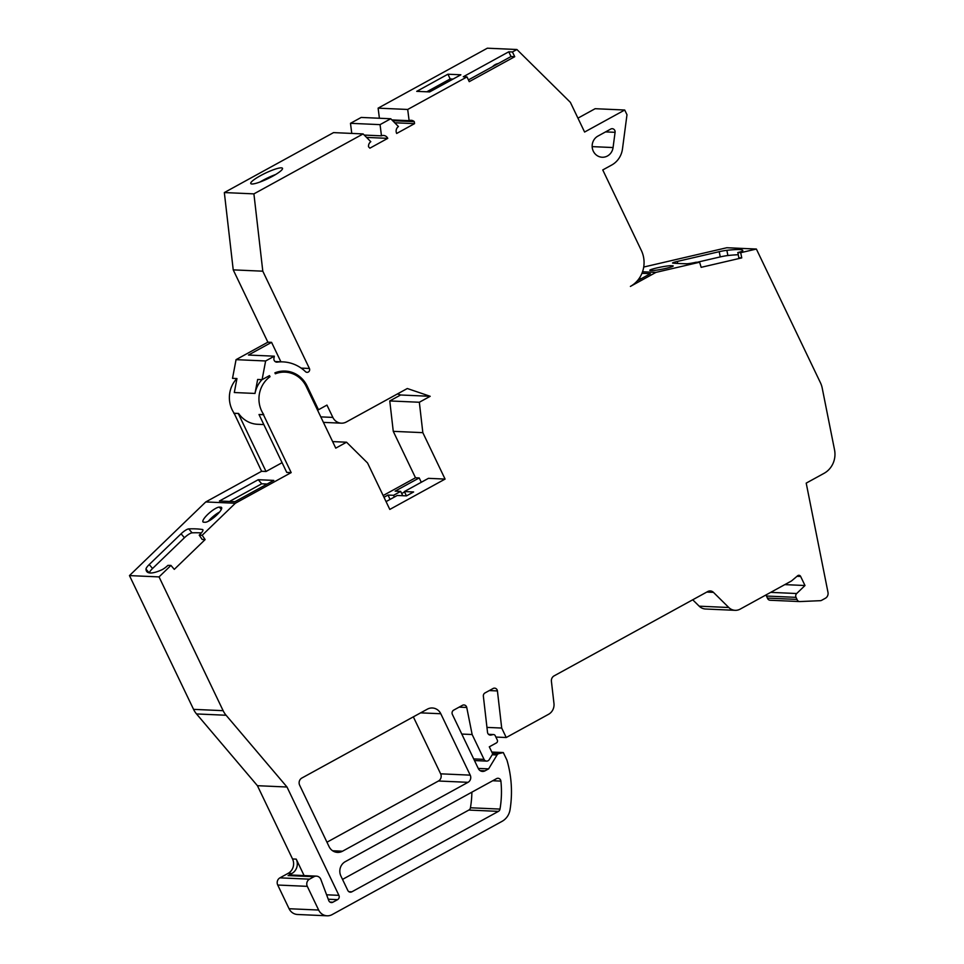 <?xml version="1.0" encoding="UTF-8"?>
<svg xmlns="http://www.w3.org/2000/svg" width="964" height="964" viewBox="0 0 964 964"><rect width="100%" height="100%" fill="white"/><g stroke="black" fill="none" stroke-linecap="round" stroke-linejoin="round"><path stroke-width="1.45" d="M737.761 252.556L740.714 252.689L741.75 257.894L738.798 257.762L737.882 252.52A7.471 0.663 168.7 0 0 742.593 251.026A52.309 4.603 -11.3 0 0 742.786 250.495A52.309 4.603 -11.3 0 0 726.856 250.327A7.471 0.663 -11.3 0 0 719.216 251.688L677.294 261.437A7.471 0.663 168.7 0 0 672.559 263.015A7.471 0.663 168.7 0 0 672.92 263.136A425.437 37.451 -11.3 0 0 679.367 263.534A425.437 37.451 -11.3 0 0 686.657 263.75A7.471 0.663 168.7 0 0 695.972 262.268L699.611 262.232L655.966 272.378L642.53 271.776M199.223 535.141L202.175 535.273L205.127 539.587L202.175 539.454L199.223 535.141L199.741 534.634A7.471 1.82 139.7 0 0 202.85 529.682A7.471 1.82 139.7 0 0 202.476 529.501A425.437 103.823 -40.3 0 0 188.739 528.887A7.471 1.82 -40.3 0 0 181.075 533.803L149.215 564.555A7.471 1.82 139.7 0 0 145.998 569.146A52.309 12.761 -40.3 0 0 146.841 571.628A52.309 12.761 -40.3 0 0 150.251 572.99A52.309 12.761 -40.3 0 0 161.735 569.845A7.471 1.82 139.7 0 0 167.893 565.386L170.941 565.422L159.048 576.906L129.465 575.592L205.766 501.943L261.606 471.288L234.144 413.255A26.667 25.004 -87.5 0 1 232.095 409.7A26.667 25.004 -87.5 0 1 236.867 378.539M486.953 727.398L501.702 728.049L497.424 690.935A3.205 3 92.5 0 0 493.086 688.501L484.976 692.947A3.205 3 92.5 0 0 483.362 696.201L487.519 732.315A3.205 3 92.5 0 0 491.122 735.038L493.026 734.592A2.133 2 -87.5 0 1 495.231 735.701L497.304 740.039A2.133 2 -87.5 0 1 496.436 742.907L489.302 746.823L492.7 753.932L489.242 759.632A3.205 3 -87.5 0 1 484.048 759.367L472.143 734.52L466.745 707.468A3.205 3 92.5 0 0 462.455 705.311L453.695 710.119A3.205 3 92.5 0 0 452.381 714.432L478.313 768.549A5.338 5.001 92.5 0 0 485.037 770.839L488.603 768.886L478.252 768.429M267.643 376.623L270.016 376.719A26.667 25.004 92.5 0 0 261.666 411.013A26.667 25.004 92.5 0 0 263.726 414.568L259.015 414.532L286.742 472.408L291.176 472.601L263.449 414.725L259.015 414.532M263.823 424.57L257.641 424.293A26.667 25.004 -87.5 0 1 238.59 413.46L234.144 413.255M251.917 183.991A17.593 3.025 154.4 0 1 250.748 183.522A17.593 3.025 154.4 0 1 262.883 174.4A17.593 3.025 154.4 0 1 281.331 167.844A17.593 3.025 154.4 0 1 282.5 168.314A17.593 3.025 154.4 0 1 270.378 177.436A17.593 3.025 154.4 0 1 251.917 183.991M275.632 174.52A17.593 3.025 -25.6 0 0 259.894 182.063M610.742 129.055A3.205 3 -87.5 0 1 615.08 132.321L613.068 147.552A11.194 10.508 -87.5 0 1 602.175 157.24A11.194 10.508 -87.5 0 1 592.39 148.468A11.194 10.508 -87.5 0 1 597.897 136.105L610.742 129.055M342.521 879.397L468.841 810.061L498.412 811.375L351.848 891.821A3.205 3 92.5 0 1 347.811 890.447L340.907 876.035A10.664 10.002 92.5 0 1 345.281 861.659L496.544 778.635A3.205 3 -87.5 0 1 500.894 781.105A95.99 90.026 -87.5 0 1 500.003 809.085L470.432 807.772A95.99 90.026 92.5 0 0 471.878 792.179M643.723 267.04L726.796 247.736L756.379 249.049L820.472 382.816A21.329 20.003 -87.5 0 1 822.208 388.058L834.535 449.839A21.329 20.003 -87.5 0 1 824.039 473.336L806.205 483.121L827.992 592.39A5.338 5.001 -87.5 0 1 825.377 598.258L821.605 600.331A3.205 3 -87.5 0 1 820.352 600.68L799.951 601.56A3.205 3 -87.5 0 1 796.999 599.415L767.428 598.102A3.205 3 92.5 0 0 770.128 600.247L799.698 601.56M383.154 495.532L415.508 477.77L393.264 431.342L389.769 400.94L400.614 394.987L397.469 393.914M766.139 594.872A3.205 3 92.5 0 0 766.452 596.041L767.428 598.102M692.718 599.789L699.201 606.187A10.664 10.002 92.5 0 0 705.552 609.007L735.122 610.32A10.664 10.002 -87.5 0 1 728.772 607.501L713.444 592.354A5.338 5.001 92.5 0 0 707.757 591.534L554.107 675.872A5.338 5.001 92.5 0 0 551.408 681.295L553.963 703.455A10.664 10.002 -87.5 0 1 548.576 714.288L506.233 737.52L495.882 737.062M288.152 873.336A10.664 10.002 92.5 0 0 292.526 858.96L296.225 859.129A10.664 10.002 -87.5 0 1 291.851 873.492L288.152 873.336L279.922 877.855A5.338 5.001 92.5 0 0 277.728 885.036L289.079 908.727A10.664 10.002 92.5 0 0 297.527 914.487L327.097 915.8A10.664 10.002 -87.5 0 1 318.65 910.04L307.299 886.35A5.338 5.001 -87.5 0 1 309.492 879.168L313.951 876.722A5.338 5.001 -87.5 0 1 320.675 879.011L328.748 900.521A3.205 3 -87.5 0 0 332.917 902.208L337.581 899.653A3.205 3 92.5 0 0 338.894 895.339L286.995 787.01L226.094 715.252A21.329 20.003 -87.5 0 1 223.13 710.673L159.048 576.906M292.526 858.96L257.424 785.696L196.523 713.938A21.329 20.003 92.5 0 1 193.559 709.359L129.465 575.592M270.016 376.719A3.205 3 92.5 0 1 269.932 376.55L269.474 375.611L262.088 379.659L257.653 379.467L255.002 393.445L234.3 392.529L236.951 378.551L232.517 378.346L236.06 359.656L267.872 342.184L233.228 269.872L224.335 192.559L333.544 132.61L363.115 133.924L370.803 141.708A5.338 5.001 -87.5 0 0 368.525 146.781L369.887 148.167L387.757 138.358L366.561 137.406M364.259 135.081L381.479 135.84L380.057 124.633L390.757 118.753L361.187 117.439L350.486 123.32L351.764 133.418M378.117 108.149L407.7 109.462L466.986 76.915L463.286 76.759L508.751 51.803L512.45 51.96L516.909 49.513L487.338 48.2L378.117 108.149L379.406 118.247M577.942 118.15L595.149 108.703L624.72 110.017L626.986 114.752L622.479 148.914A21.329 20.003 -87.5 0 1 611.742 165.013L602.753 169.941L641.349 250.483A26.667 25.004 -87.5 0 1 630.408 286.404L655.966 272.378M468.841 810.061A3.205 3 92.5 0 0 470.432 807.772M326.953 842.211L438.451 781.009A5.338 5.001 92.5 0 0 440.644 773.827L413.339 716.855M279.343 371.875A27.727 26.004 92.5 0 0 278.68 371.658M267.872 342.184L271.571 342.353L280.886 361.789M271.571 342.353L248.459 355.041L274.33 356.186L265.63 360.97L236.06 359.656M255.002 393.445A26.667 25.004 -87.5 0 1 262.003 379.659M296.225 859.129L304.106 875.577M316.457 876.131L290.574 874.975A5.338 5.001 92.5 0 0 288.067 875.565L291.851 873.492M238.59 413.46L233.878 413.411M282.078 462.684L266.04 471.48L238.313 413.604M305.974 385.998L307.142 386.058A27.727 26.004 -87.5 0 0 285.187 371.068A27.727 26.004 -87.5 0 0 274.909 372.839L275.282 373.622A3.205 3 92.5 0 1 275.355 373.791A26.667 25.004 -87.5 0 1 285.139 372.14A26.667 25.004 -87.5 0 1 306.251 386.54L335.761 448.139L346.546 442.211L332.628 441.596M386.07 501.605L397.24 495.472L406.483 495.882L413.616 491.965L404.374 491.556L428.45 478.337L445.079 479.084L389.805 509.426L367.561 462.985L346.546 442.211M307.142 386.058L318.482 409.748L317.337 409.688M301.154 368.103L309.408 368.477A2.663 2.506 -87.5 0 1 305.504 371.682A38.391 36.017 92.5 0 0 282.982 361.886A38.391 36.017 92.5 0 0 277.21 362.127A3.205 3 -87.5 0 1 273.933 358.331L274.33 356.186M438.451 781.009L468.022 782.322L342.521 851.212L332.628 850.766M420.629 712.854L440.801 713.746A10.664 10.002 92.5 0 0 432.354 707.986A10.664 10.002 92.5 0 0 427.341 709.167L301.84 778.044A5.338 5.001 92.5 0 0 299.659 785.226L329.073 846.621A10.664 10.002 92.5 0 0 337.508 852.393A10.664 10.002 92.5 0 0 342.521 851.212M440.801 713.746L470.215 775.14L440.644 773.827M468.022 782.322A5.338 5.001 92.5 0 0 470.215 775.14M498.412 811.375A3.205 3 92.5 0 0 500.003 809.085M516.909 49.513L570.387 102.365L584.594 132.044L624.72 110.017M453.044 79.084L450.188 78.952L426.799 91.797M450.188 78.952L447.923 74.216L460.864 74.794L429.655 91.917L416.725 91.351L447.923 74.216M391.89 119.91L409.122 120.681A5.338 5.001 -87.5 0 1 414.291 121.657L392.673 120.693M407.7 109.462L409.122 120.681M390.757 118.753L398.433 126.537A5.338 5.001 -87.5 0 0 396.674 133.466L414.544 123.645L394.71 122.765M380.057 124.633L350.486 123.32M224.335 192.559L253.906 193.872L363.115 133.924M233.228 269.872L262.798 271.185L253.906 193.872M309.408 368.477L262.798 271.185M262.088 379.659L265.63 360.97M261.606 471.288L266.04 471.48M234.987 501.69L219.455 501.003L258.244 479.711L273.776 480.397L234.987 501.69M267.149 484.036L261.714 483.795L258.244 479.711M261.714 483.795L229.54 501.449M205.766 501.943L235.337 503.256L291.176 472.601M205.212 522.259A11.194 2.735 -40.3 0 0 215.864 515.861A11.194 2.735 -40.3 0 0 221.551 507.474A11.194 2.735 -40.3 0 0 220.828 507.185L219.346 507.124A11.194 2.735 -40.3 0 0 208.694 513.523A11.194 2.735 -40.3 0 0 202.994 521.91A11.194 2.735 -40.3 0 0 203.729 522.199L205.212 522.259M219.527 512.077A11.194 2.735 -40.3 0 0 208.369 521.247M235.337 503.256L202.175 535.273M257.424 785.696L286.995 787.01M491.809 752.053L503.304 752.559L506.956 760.162A106.655 100.039 -87.5 0 1 510.04 809.724A16.002 15.002 -87.5 0 1 502.063 821.34L332.11 914.619A10.664 10.002 -87.5 0 1 327.097 915.8M488.603 768.886L497.05 754.981A3.205 3 -87.5 0 1 498.942 753.583L503.304 752.559M461.792 734.062L472.143 734.52M506.233 737.52L501.702 728.049M784.817 584.618L804.988 585.522L800.65 576.46A2.133 2 -87.5 0 0 797.626 575.773L791.528 580.931L740.135 609.14A10.664 10.002 -87.5 0 1 735.122 610.32M796.999 599.415L796.023 597.355A3.205 3 -87.5 0 1 796.686 593.523L804.988 585.522M651.953 270.547A11.194 0.988 -11.3 0 0 664.292 268.739A11.194 0.988 -11.3 0 0 673.209 265.968A11.194 0.988 -11.3 0 0 672.511 265.775L671.028 265.703A11.194 0.988 -11.3 0 0 658.689 267.522A11.194 0.988 -11.3 0 0 649.772 270.282A11.194 0.988 -11.3 0 0 650.471 270.486L651.953 270.547M756.379 249.049L740.714 252.689M641.964 273.306L650.411 273.68L637.264 280.886M641.397 278.62L639.12 278.524M323.41 422.377L341.304 423.172A10.664 10.002 92.5 0 1 332.857 417.412L326.953 405.097L318.482 409.748M341.304 423.172A10.664 10.002 92.5 0 0 346.317 421.991L407.314 388.516L430.197 396.3L400.614 394.987M389.769 400.94L419.34 402.253L430.197 396.3M419.34 402.253L422.834 432.655L393.264 431.342M421.292 482.277L419.207 477.927L395.132 491.146L400.675 491.387L393.553 495.303L387.998 495.062L383.985 497.267M419.207 477.927L415.508 477.77M201.331 532.947A425.437 103.823 -40.3 0 0 192.089 532.839A7.471 1.82 -40.3 0 0 184.425 537.743L152.565 568.495A7.471 1.82 -40.3 0 0 149.36 572.893M738.195 254.761A52.309 4.603 -11.3 0 0 727.892 255.532A7.471 0.663 -11.3 0 0 720.253 256.906L697.683 262.148M699.611 262.232L701.165 267.329L741.75 257.894M170.941 565.422L174.291 569.363L205.127 539.587M422.834 432.655L445.079 479.084M404.567 491.953L401.699 493.52M406.447 495.882L404.374 491.556M387.998 495.062L390.083 499.4M400.675 491.387L402.747 495.713M394.384 497.038L393.553 495.303M381.479 135.84A5.338 5.001 -87.5 0 1 387.757 138.358M512.45 51.96L514.728 56.695L511.028 56.539L508.751 51.803M492.568 66.661A11.194 10.508 -87.5 0 1 498.28 63.528L468.42 79.916M498.28 63.528L511.028 56.539M514.728 56.695L469.251 81.651L466.986 76.915M414.291 121.657L414.544 123.645M269.932 376.55L267.92 376.466M276.246 362.078L277.21 362.127M313.951 876.722L288.067 875.565M329.941 902.075L332.917 902.208M337.581 899.653L328.29 899.231M326.7 894.797L338.894 895.339M492.712 780.744L500.894 781.105M351.848 891.821L348.884 891.688M605.561 131.899L615.08 132.321M592.173 146.624L613.068 147.552M221.72 508.245L220.828 507.185M219.346 507.124L221.322 509.438M193.559 709.359L223.13 710.673M226.094 715.252L196.523 713.938M309.492 879.168L279.922 877.855M307.299 886.35L277.728 885.036M289.079 908.727L318.65 910.04M492.399 753.282L498.942 753.583M492.194 754.764L497.05 754.981M480.096 770.622L485.037 770.839M466.745 707.468L459.129 707.13M473.698 758.909L484.048 759.367M493.026 734.592L488.591 734.399M489.604 734.966L491.122 735.038M497.424 690.935L489.302 690.573M713.444 592.354L706.805 592.065M699.201 606.187L728.772 607.501M800.65 576.46L796.999 576.291M796.686 593.523L770.694 592.366M796.023 597.355L766.452 596.041M672.631 266.425L672.511 265.775M671.028 265.703L671.269 266.944M332.857 417.412L320.783 416.882M145.998 569.146L149.143 572.857M181.075 533.803L184.425 537.743M152.565 568.495L149.215 564.555M188.739 528.887L192.089 532.839M719.216 251.688L720.253 256.906M677.704 263.461L677.294 261.437M726.856 250.327L727.892 255.532M278.006 371.827L285.139 372.14M275.089 361.536L282.982 361.886M474.481 760.56L486.579 761.102M488.507 734.327L493.544 734.544"/></g></svg>
